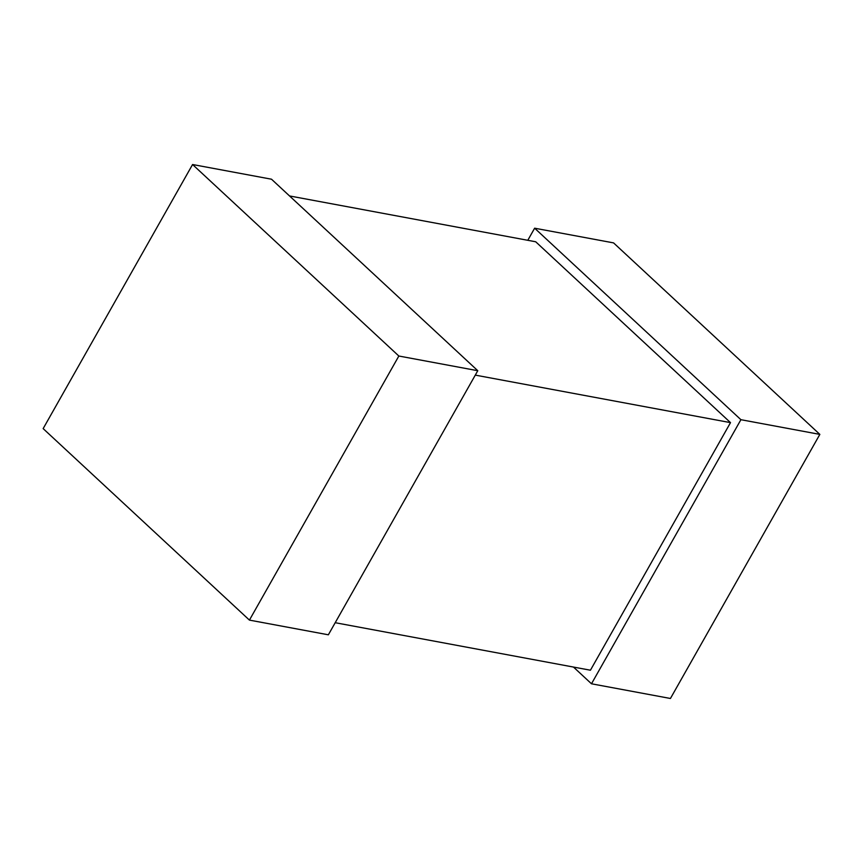 <?xml version="1.0" encoding="UTF-8"?>
<svg xmlns="http://www.w3.org/2000/svg" width="863" height="863" viewBox="0 0 863 863"><rect width="100%" height="100%" fill="white"/><g stroke="black" fill="none" stroke-linecap="round" stroke-linejoin="round"><path stroke-width="1.29" d="M335.211 622.708L590.432 670.217L730.508 422.633L535.696 241.769L289.526 195.944M591.489 683.787L670.432 698.48L819.85 434.391L740.907 419.698L591.489 683.787L573.474 667.056M527.789 240.292L534.639 228.199L740.907 419.698M249.429 620.109L328.361 634.801L477.778 370.712L271.511 179.213L192.568 164.52L43.15 428.609L249.429 620.109L398.846 356.02L192.568 164.52M475.286 375.114L730.508 422.633M534.639 228.199L613.571 242.891L819.85 434.391M477.778 370.712L398.846 356.02"/></g></svg>
